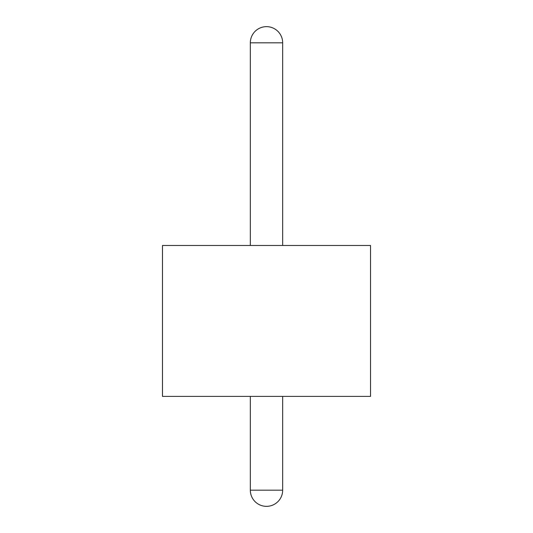 <?xml version="1.0" encoding="UTF-8"?>
<svg xmlns="http://www.w3.org/2000/svg" width="533" height="533" viewBox="0 0 533 533"><rect width="100%" height="100%" fill="white"/><g stroke="black" fill="none" stroke-linecap="round" stroke-linejoin="round"><path stroke-width="0.8" d="M282.67 42.82L250.33 42.82A16.17 16.17 0 0 1 266.5 26.65A16.17 16.17 0 0 1 282.67 42.82L282.67 245.48M250.33 396.399L250.33 490.18A16.17 16.17 0 0 0 266.5 506.35A16.17 16.17 0 0 0 282.67 490.18L282.67 396.399M250.33 42.82L250.33 245.48M370.522 245.48L162.478 245.48L162.478 396.399L370.522 396.399L370.522 245.48M250.33 490.18L282.67 490.18"/></g></svg>
